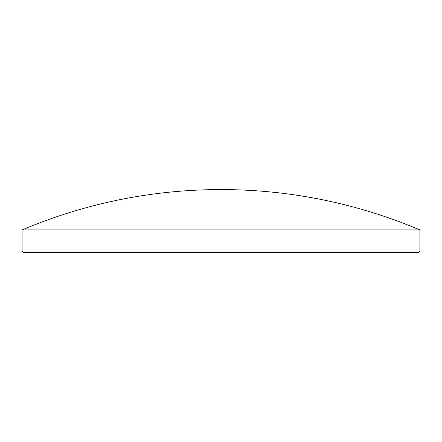 <?xml version="1.0" encoding="UTF-8"?>
<svg xmlns="http://www.w3.org/2000/svg" width="442" height="442" viewBox="0 0 442 442"><rect width="100%" height="100%" fill="white"/><g stroke="black" fill="none" stroke-linecap="round" stroke-linejoin="round"><path stroke-width="0.66" d="M419.9 251.073L418.535 252.432L23.465 252.432L22.1 251.073L419.9 251.073L419.9 229.928L22.1 229.928L22.1 251.073M419.9 229.928A510.25 510.25 0 0 0 22.1 229.928"/></g></svg>
